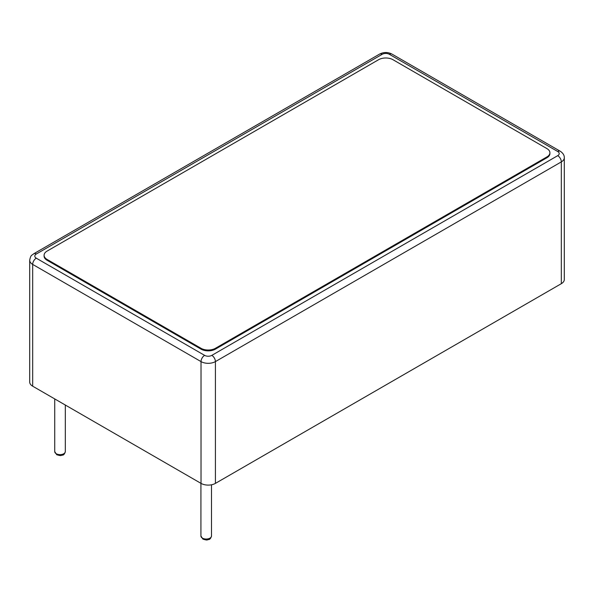 <?xml version="1.0" encoding="UTF-8"?>
<svg xmlns="http://www.w3.org/2000/svg" width="594" height="594" viewBox="0 0 594 594"><rect width="100%" height="100%" fill="white"/><g stroke="black" fill="none" stroke-linecap="round" stroke-linejoin="round"><path stroke-width="0.89" d="M561.323 283.68L561.323 161.895A10.172 5.873 180 0 0 564.3 157.737L564.3 279.529A10.172 5.873 180 0 1 561.323 283.68L215.414 483.382A10.172 5.873 0 0 1 201.024 483.382L32.677 386.189L32.677 264.404A10.172 5.873 180 0 1 29.7 260.254L29.7 382.039A10.172 5.873 0 0 0 32.677 386.189M44.09 255.264L44.09 256.096A10.172 5.873 0 0 0 47.067 260.254L47.067 259.422L201.024 348.307A10.172 5.873 0 0 0 215.414 348.307L546.933 156.913A10.172 5.873 180 0 0 549.91 152.755A10.172 5.873 180 0 0 546.933 148.604L392.976 59.712A10.172 5.873 180 0 0 378.586 59.712L47.067 251.114A10.172 5.873 0 0 0 44.09 255.264A10.172 5.873 0 0 0 47.067 259.422M549.91 152.755L549.91 153.586A10.172 5.873 0 0 1 546.933 157.737L215.414 349.138A10.172 5.873 0 0 1 201.024 349.138L47.067 260.254M202.465 538.149A5.294 3.052 0 0 0 208.234 538.81A5.294 3.052 0 0 0 211.501 535.988C210.833 538.394 209.831 539.582 208.501 539.567C206.794 539.508 208.65 540.837 202.903 539.114L200.921 535.988A5.294 3.052 0 0 0 202.465 538.149M201.024 483.382L201.024 361.598L32.677 264.404A5.086 2.94 -60 0 1 36.279 258.175A5.086 2.94 180 0 1 36.279 254.024L382.18 54.314A5.086 2.94 180 0 1 389.374 54.314L557.721 151.507A5.086 2.94 180 0 1 557.721 155.665L211.82 355.368A5.086 2.94 180 0 1 204.626 355.368L36.279 258.175M215.414 483.382L215.414 361.598A10.172 5.873 180 0 1 201.024 361.598A5.086 2.94 -60 0 1 204.626 355.368M557.721 155.665A5.086 2.94 -120 0 1 561.323 161.895L215.414 361.598A5.086 2.94 -120 0 0 211.82 355.368M65.31 451.589C64.642 453.987 63.647 455.182 62.318 455.167C60.603 455.108 62.459 456.437 56.712 454.714L54.73 451.589A5.294 3.052 0 0 0 56.274 453.749A5.294 3.052 0 0 0 62.043 454.41A5.294 3.052 0 0 0 65.31 451.589L65.31 405.026M29.7 260.254C30.784 254.418 32.009 255.487 33.732 253.772A5.086 2.94 60 0 1 36.279 254.024M33.732 253.772L379.64 54.061A5.086 2.94 60 0 1 382.18 54.314M564.3 157.737C564.404 155.309 563.053 153.148 560.268 151.255A5.086 2.94 120 0 0 557.721 151.507M379.64 54.061C383.731 52.005 387.823 52.005 391.921 54.061A5.086 2.94 120 0 0 389.374 54.314M546.933 157.737L546.933 156.913M215.414 349.138L215.414 348.307M201.024 349.138L201.024 348.307M211.501 535.988L211.501 484.793M200.921 535.988L200.921 483.323M54.73 451.589L54.73 398.923M391.921 54.061L560.268 151.255"/></g></svg>
